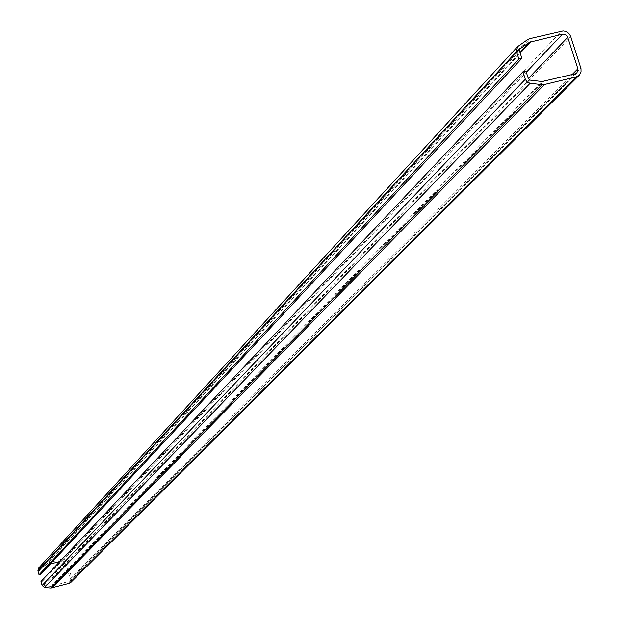 <?xml version="1.0" encoding="UTF-8"?>
<svg xmlns="http://www.w3.org/2000/svg" width="619" height="619" viewBox="0 0 619 619"><rect width="100%" height="100%" fill="white"/><g stroke="black" fill="none" stroke-linecap="round" stroke-linejoin="round"><path stroke-width="0.46" stroke-dasharray="3.1 2.32" d="M38.525 568.196L45.21 563.677L62.21 559.112L64.778 559.305L66.898 561.456L71.889 578.533L70.953 582.309M40.978 581.504L42.595 581.071L43.732 585.001L44.73 585.829L50.99 586.363L69.723 581.156L70.28 578.966L65.436 562.3L62.674 560.729L59.935 561.464M50.216 564.071L44.978 565.619L39.763 569.348L39.508 570.409L40.645 574.339M42.595 581.071L525.941 71.084M43.732 585.001L65.436 562.3M44.73 585.829L530.243 80.137M50.99 586.363L542.058 81.522M51.756 586.301L543.505 81.445M68.771 581.698L575.19 73.823M70.28 578.966L572.126 74.566M62.674 560.729L526.312 72.268M45.674 565.294L520.208 53.118M44.978 565.619L520.014 52.514M39.918 569.209L519.651 49.265M39.508 570.409L519.503 50.897M38.927 567.84L518.265 46.038M43.988 564.249L527.574 39.624M45.21 563.677L529.825 38.633M62.21 559.112L561.487 31.136M67.045 561.866L570.726 36.591M71.889 578.533L580.846 68.082M69.723 581.156L576.947 72.864M39.763 569.348L519.883 48.947"/><path stroke-width="0.93" d="M70.953 582.309L69.235 583.315L50.874 588.035L44.614 587.493L42.115 585.442L40.978 581.504L522.931 71.804L525.469 79.696L527.527 82.257L530.135 83.271L541.95 84.656L544.488 84.509L576.173 76.88L579.601 74.814L581.04 71.951L581.001 68.632L570.726 36.591L569.581 34.339L567.785 32.521L565.542 31.352L563.097 30.95L529.825 38.633L527.574 39.624L517.515 46.68L516.494 51.609L518.861 59.045L521.871 58.325L519.503 50.897L519.914 48.916L529.516 42.254L562.462 34.184L564.319 34.177L566.439 35.283L567.747 37.295L577.867 68.802L576.947 72.864L575.19 73.823L542.058 81.522L530.243 80.137L528.309 78.536L525.941 71.084L522.931 71.804M59.935 561.464L50.216 564.071M521.871 58.325L40.645 574.339L39.036 574.772L37.898 570.842L38.525 568.196L517.445 46.758M39.036 574.772L518.861 59.045M576.173 76.88L69.235 583.315M52.228 587.918L544.488 84.509M50.874 588.035L541.95 84.656M44.614 587.493L530.135 83.271M42.115 585.442L525.307 79.255M572.126 74.566L577.867 68.802M528.309 78.52L567.747 37.295M526.312 72.268L562.462 34.184M520.208 53.118L530.8 41.682M520.014 52.514L529.516 42.254M519.651 49.265L520.208 48.669M37.898 570.842L516.494 51.609M70.899 582.363L579.237 75.201"/></g></svg>
